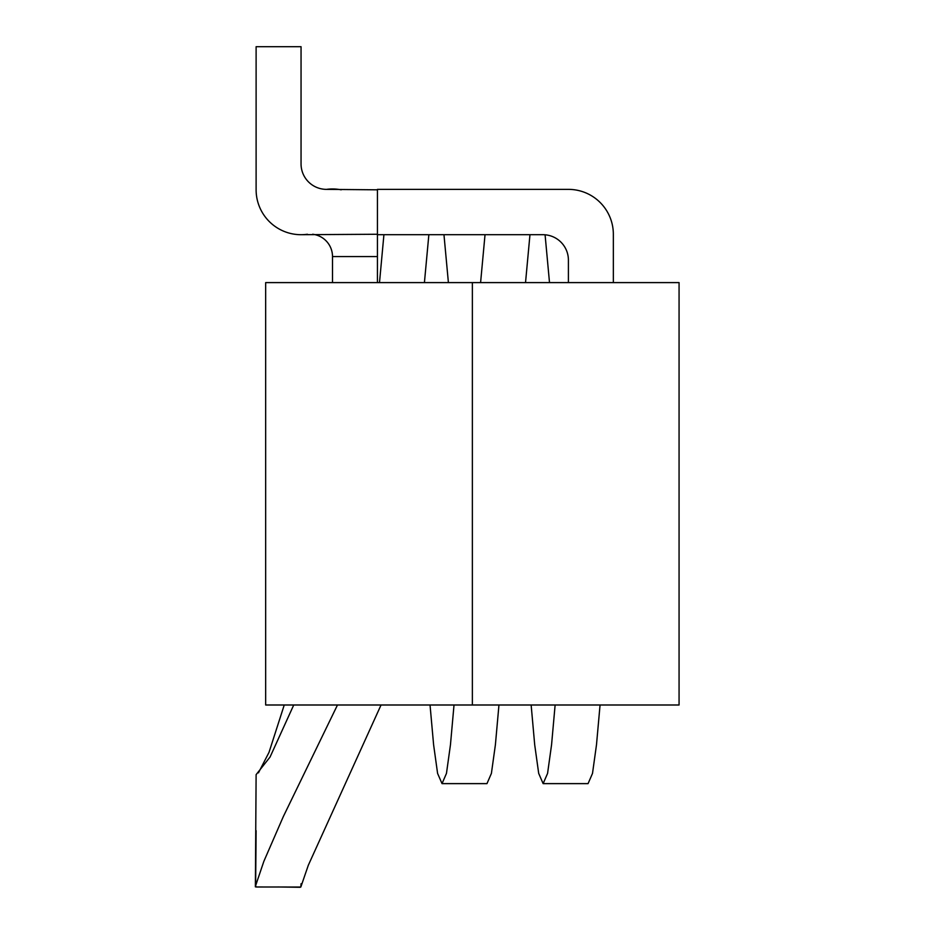 <?xml version="1.0" encoding="UTF-8"?>
<svg xmlns="http://www.w3.org/2000/svg" width="934" height="934" viewBox="0 0 934 934"><rect width="100%" height="100%" fill="white"/><g stroke="black" fill="none" stroke-linecap="round" stroke-linejoin="round"><path stroke-width="1.4" d="M472.37 282.605L265.665 282.605L265.665 704.995L472.37 704.995L472.37 282.605L679.065 282.605L679.065 704.995L472.37 704.995L472.37 282.605M377.441 234.259L301.052 234.703A44.937 44.937 0 0 1 256.114 189.765L256.114 46.7L301.052 46.7L301.052 163.905A25.463 25.463 0 0 0 326.515 189.368A44.937 44.937 0 0 1 341.202 189.812M613.346 282.605L613.346 234.306A44.937 44.937 0 0 0 568.409 189.368L377.441 189.368L377.441 234.703L542.946 234.703A25.463 25.463 0 0 1 568.409 260.166L568.409 282.605M332.504 282.605L332.504 256.57L377.441 256.57L377.441 282.605M332.504 256.57A22.463 22.463 0 0 0 312.645 234.259M307.414 234.259A22.463 22.463 0 0 0 307.041 234.306A44.937 44.937 0 0 1 301.052 234.703M256.114 46.7L256.114 189.765M424.421 282.605L428.858 234.703M443.965 234.703L448.402 282.605M430.037 704.995L433.609 744.807L437.591 773.41L442.027 783.626L486.964 783.626L491.401 773.41L495.394 744.807L498.954 704.995M525.527 282.605L529.963 234.703M545.082 234.796L549.507 282.605M531.142 704.995L534.703 744.807L538.696 773.41L543.133 783.626L588.07 783.626L592.506 773.41L596.487 744.807L600.06 704.995M379.496 282.605L383.921 234.703M442.027 783.626L446.464 773.41L450.457 744.807L454.017 704.995M480.59 282.605L485.026 234.703M543.133 783.626L547.569 773.41L551.562 744.807L555.123 704.995M293.731 704.995L270.054 757.042L256.114 774.648L255.367 886.856M337.478 704.995L283.329 816.561L263.843 861.37L255.636 885.642L256.114 886.985L300.83 887.031L301.052 883.727M381.049 704.995L308.313 865.258L300.83 887.031M377.441 256.57L377.441 234.703M256.114 830.665L255.367 886.681M284.251 704.995L269.015 752.337L258.449 772.85M377.441 189.812L326.515 189.368M255.636 885.642L256.114 830.84M300.176 887.3L277.807 886.973"/></g></svg>
